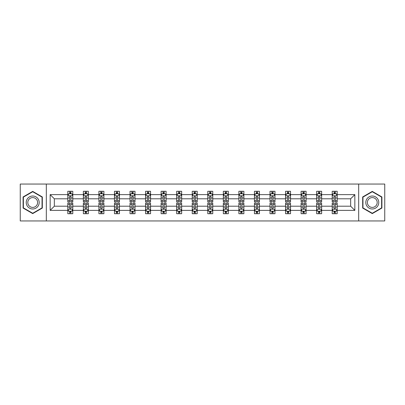 <?xml version="1.0" encoding="UTF-8"?>
<svg xmlns="http://www.w3.org/2000/svg" width="405" height="405" viewBox="0 0 405 405"><rect width="100%" height="100%" fill="white"/><g stroke="black" fill="none" stroke-linecap="round" stroke-linejoin="round"><path stroke-width="0.61" d="M358.678 184.057L20.25 184.057L20.25 220.943L384.75 220.943L384.75 184.057L358.678 184.057L358.678 220.943M337.193 210.377L337.193 206.191L350.654 206.191L354.841 210.377L337.193 210.377L337.193 213.719L335.3 213.719L335.3 211.172M46.322 220.943L46.322 184.057M332.206 210.377L321.641 210.377L321.641 206.191L332.206 206.191L332.206 213.719L337.193 213.719L337.193 211.056L336.256 211.056M321.641 210.377L321.641 213.719L319.748 213.719L319.748 211.172M316.654 210.377L306.089 210.377L306.089 206.191L316.654 206.191L316.654 213.719L321.641 213.719L321.641 211.056L320.704 211.056M306.089 210.377L306.089 213.719L304.195 213.719L304.195 211.172M301.102 210.377L290.532 210.377L290.532 206.191L301.102 206.191L301.102 213.719L306.089 213.719L306.089 211.056L305.152 211.056M290.532 210.377L290.532 213.719L288.638 213.719L288.638 211.172M285.55 210.377L274.98 210.377L274.98 206.191L285.55 206.191L285.55 213.719L290.532 213.719L290.532 211.056L289.595 211.056M274.98 210.377L274.98 213.719L273.086 213.719L273.086 211.172M269.998 210.377L259.428 210.377L259.428 206.191L269.998 206.191L269.998 213.719L274.98 213.719L274.98 211.056L274.043 211.056M259.428 210.377L259.428 213.719L257.534 213.719L257.534 211.172M254.441 210.377L243.876 210.377L243.876 206.191L254.441 206.191L254.441 213.719L259.428 213.719L259.428 211.056L258.491 211.056M243.876 210.377L243.876 213.719L241.982 213.719L241.982 211.172M238.889 210.377L228.324 210.377L228.324 206.191L238.889 206.191L238.889 213.719L243.876 213.719L243.876 211.056L242.939 211.056M228.324 210.377L228.324 213.719L226.425 213.719L226.425 211.172M223.337 210.377L212.767 210.377L212.767 206.191L223.337 206.191L223.337 213.719L228.324 213.719L228.324 211.056L227.387 211.056M212.767 210.377L212.767 213.719L210.873 213.719L210.873 211.172M207.785 210.377L197.215 210.377L197.215 206.191L207.785 206.191L207.785 213.719L212.767 213.719L212.767 211.056L211.83 211.056M197.215 210.377L197.215 213.719L195.321 213.719L195.321 211.172M192.233 210.377L181.663 210.377L181.663 206.191L192.233 206.191L192.233 213.719L197.215 213.719L197.215 211.056L196.278 211.056M181.663 210.377L181.663 213.719L179.769 213.719L179.769 211.172M176.676 210.377L166.111 210.377L166.111 206.191L176.676 206.191L176.676 213.719L181.663 213.719L181.663 211.056L180.726 211.056M166.111 210.377L166.111 213.719L164.217 213.719L164.217 211.172M161.124 210.377L150.559 210.377L150.559 206.191L161.124 206.191L161.124 213.719L166.111 213.719L166.111 211.056L165.174 211.056M150.559 210.377L150.559 213.719L148.66 213.719L148.66 211.172M145.572 210.377L135.002 210.377L135.002 206.191L145.572 206.191L145.572 213.719L150.559 213.719L150.559 211.056L149.617 211.056M135.002 210.377L135.002 213.719L133.108 213.719L133.108 211.172M130.02 210.377L119.45 210.377L119.45 206.191L130.02 206.191L130.02 213.719L135.002 213.719L135.002 211.056L134.065 211.056M119.45 210.377L119.45 213.719L117.556 213.719L117.556 211.172M114.468 210.377L103.898 210.377L103.898 206.191L114.468 206.191L114.468 213.719L119.45 213.719L119.45 211.056L118.513 211.056M103.898 210.377L103.898 213.719L102.004 213.719L102.004 211.172M98.911 210.377L88.346 210.377L88.346 206.191L98.911 206.191L98.911 213.719L103.898 213.719L103.898 211.056L102.961 211.056M88.346 210.377L88.346 213.719L86.452 213.719L86.452 211.172M83.359 210.377L72.794 210.377L72.794 206.191L83.359 206.191L83.359 213.719L88.346 213.719L88.346 211.056L87.409 211.056M72.794 210.377L72.794 213.719L70.895 213.719L70.895 211.172M67.807 210.377L50.159 210.377L50.159 194.623L67.807 194.623L67.807 198.809L54.346 198.809L54.346 206.191L67.807 206.191L67.807 213.719L72.794 213.719L72.794 211.056L71.852 211.056M68.744 193.944L67.807 193.944L67.807 191.281L67.807 194.623M69.701 193.828L69.701 191.281L67.807 191.281L72.794 191.281L72.794 194.623L83.359 194.623L83.359 191.281L88.346 191.281L88.346 194.623L98.911 194.623L98.911 191.281L103.898 191.281L103.898 194.623L114.468 194.623L114.468 191.281L119.45 191.281L119.45 194.623L130.02 194.623L130.02 191.281L135.002 191.281L135.002 194.623L145.572 194.623L145.572 191.281L150.559 191.281L150.559 194.623L161.124 194.623L161.124 191.281L166.111 191.281L166.111 194.623L176.676 194.623L176.676 191.281L181.663 191.281L181.663 194.623L192.233 194.623L192.233 191.281L197.215 191.281L197.215 194.623L207.785 194.623L207.785 191.281L212.767 191.281L212.767 194.623L223.337 194.623L223.337 191.281L228.324 191.281L228.324 194.623L238.889 194.623L238.889 191.281L243.876 191.281L243.876 194.623L254.441 194.623L254.441 191.281L259.428 191.281L259.428 194.623L269.998 194.623L269.998 191.281L274.98 191.281L274.98 194.623L285.55 194.623L285.55 191.281L290.532 191.281L290.532 194.623L301.102 194.623L301.102 191.281L306.089 191.281L306.089 194.623L316.654 194.623L316.654 191.281L321.641 191.281L321.641 194.623L332.206 194.623L332.206 191.281L337.193 191.281L337.193 194.623L354.841 194.623L354.841 210.377M332.206 194.623L332.206 198.809L321.641 198.809L321.641 194.623M316.654 194.623L316.654 198.809L306.089 198.809L306.089 194.623M301.102 194.623L301.102 198.809L290.532 198.809L290.532 194.623M285.55 194.623L285.55 198.809L274.98 198.809L274.98 194.623M269.998 194.623L269.998 198.809L259.428 198.809L259.428 194.623M254.441 194.623L254.441 198.809L243.876 198.809L243.876 194.623M238.889 194.623L238.889 198.809L228.324 198.809L228.324 194.623M223.337 194.623L223.337 198.809L212.767 198.809L212.767 194.623M207.785 194.623L207.785 198.809L197.215 198.809L197.215 194.623M192.233 194.623L192.233 198.809L181.663 198.809L181.663 194.623M176.676 194.623L176.676 198.809L166.111 198.809L166.111 194.623M161.124 194.623L161.124 198.809L150.559 198.809L150.559 194.623M145.572 194.623L145.572 198.809L135.002 198.809L135.002 194.623M130.02 194.623L130.02 198.809L119.45 198.809L119.45 194.623M114.468 194.623L114.468 198.809L103.898 198.809L103.898 194.623M98.911 194.623L98.911 198.809L88.346 198.809L88.346 194.623M83.359 194.623L83.359 198.809L72.794 198.809L72.794 194.623M50.159 194.623L54.346 198.809M350.654 206.191L350.654 198.809L337.193 198.809L337.193 194.623M334.105 193.777L335.3 193.777M318.548 193.777L319.748 193.777M302.996 193.777L304.195 193.777M287.444 193.777L288.638 193.777M271.892 193.777L273.086 193.777M256.34 193.777L257.534 193.777M240.783 193.777L241.982 193.777M225.231 193.777L226.425 193.777M209.679 193.777L210.873 193.777M194.127 193.777L195.321 193.777M178.575 193.777L179.769 193.777M163.018 193.777L164.217 193.777M147.466 193.777L148.66 193.777M131.914 193.777L133.108 193.777M116.362 193.777L117.556 193.777M100.805 193.777L102.004 193.777M85.252 193.777L86.452 193.777M69.701 193.777L70.895 193.777M69.701 211.223L70.895 211.223M85.252 211.223L86.452 211.223M100.805 211.223L102.004 211.223M116.362 211.223L117.556 211.223M131.914 211.223L133.108 211.223M147.466 211.223L148.66 211.223M163.018 211.223L164.217 211.223M178.575 211.223L179.769 211.223M194.127 211.223L195.321 211.223M209.679 211.223L210.873 211.223M225.231 211.223L226.425 211.223M240.783 211.223L241.982 211.223M256.34 211.223L257.534 211.223M271.892 211.223L273.086 211.223M287.444 211.223L288.638 211.223M302.996 211.223L304.195 211.223M318.548 211.223L319.748 211.223M334.105 211.223L335.3 211.223M54.346 206.191L50.159 210.377M354.841 194.623L350.654 198.809M42.333 196.946L32.714 191.393L23.09 196.946L23.09 208.054L32.714 213.607L42.333 208.054L42.333 196.946M362.667 196.946L362.667 208.054L372.286 213.607L381.91 208.054L381.91 196.946L372.286 191.393L362.667 196.946M70.895 192.577L69.701 192.577M67.807 200.652L67.807 201.903L69.701 201.903L69.701 200.652L67.807 200.652L67.807 198.809M72.794 198.809L72.794 201.903L70.895 201.903L70.895 196.567C70.5 195.797 70.1 195.797 69.701 196.567L69.701 200.652M71.852 193.944L72.794 193.944L72.794 191.281L70.895 191.281L70.895 193.828M72.794 195.823L71.796 193.828L68.804 193.828L67.807 195.823M69.701 212.423L70.895 212.423M72.794 204.348L72.794 203.097L70.895 203.097L70.895 204.348L72.794 204.348L72.794 206.191M67.807 206.191L67.807 203.097L69.701 203.097L69.701 208.433C70.1 209.203 70.495 209.203 70.895 208.433L70.895 204.348M68.744 211.056L67.807 211.056L67.807 213.719L69.701 213.719L69.701 211.172M67.807 209.177L68.804 211.172L71.796 211.172L72.794 209.177M86.452 192.577L85.252 192.577M84.296 193.944L83.359 193.944L83.359 191.281L85.252 191.281L85.252 193.828M83.359 200.652L83.359 201.903L85.252 201.903L85.252 200.652L83.359 200.652L83.359 198.809M88.346 198.809L88.346 201.903L86.452 201.903L86.452 196.567C86.052 195.797 85.652 195.797 85.252 196.567L85.252 200.652M87.409 193.944L88.346 193.944L88.346 191.281L86.452 191.281L86.452 193.828M88.346 195.823L87.348 193.828L84.356 193.828L83.359 195.823M102.004 192.577L100.805 192.577M99.848 193.944L98.911 193.944L98.911 191.281L100.805 191.281L100.805 193.828M98.911 200.652L98.911 201.903L100.805 201.903L100.805 200.652L98.911 200.652L98.911 198.809M103.898 198.809L103.898 201.903L102.004 201.903L102.004 196.567C101.604 195.797 101.204 195.797 100.805 196.567L100.805 200.652M102.961 193.944L103.898 193.944L103.898 191.281L102.004 191.281L102.004 193.828M103.898 195.823L102.9 193.828L99.908 193.828L98.911 195.823M85.252 212.423L86.452 212.423M88.346 204.348L88.346 203.097L86.452 203.097L86.452 204.348L88.346 204.348L88.346 206.191M83.359 206.191L83.359 203.097L85.252 203.097L85.252 208.433C85.652 209.203 86.052 209.203 86.452 208.433L86.452 204.348M84.296 211.056L83.359 211.056L83.359 213.719L85.252 213.719L85.252 211.172M83.359 209.177L84.356 211.172L87.348 211.172L88.346 209.177M100.805 212.423L102.004 212.423M103.898 204.348L103.898 203.097L102.004 203.097L102.004 204.348L103.898 204.348L103.898 206.191M98.911 206.191L98.911 203.097L100.805 203.097L100.805 208.433C101.204 209.203 101.604 209.203 102.004 208.433L102.004 204.348M99.848 211.056L98.911 211.056L98.911 213.719L100.805 213.719L100.805 211.172M98.911 209.177L99.908 211.172L102.9 211.172L103.898 209.177M27.1 199.26A6.48 6.48 0 0 0 29.474 208.114A6.48 6.48 0 0 0 38.323 205.74A6.48 6.48 0 0 0 35.954 196.886A6.48 6.48 0 0 0 27.1 199.26M28.461 200.045A4.906 4.906 0 0 0 30.259 206.747A4.906 4.906 0 0 0 36.961 204.955A4.906 4.906 0 0 0 35.164 198.253A4.906 4.906 0 0 0 28.461 200.045M42.034 197.119L42.034 207.881L32.714 213.263L23.389 207.881L23.389 197.119L32.714 191.737L42.034 197.119M366.677 199.26A6.48 6.48 0 0 0 369.046 208.114A6.48 6.48 0 0 0 377.9 205.74A6.48 6.48 0 0 0 375.526 196.886A6.48 6.48 0 0 0 366.677 199.26M368.039 200.045A4.906 4.906 0 0 0 369.836 206.747A4.906 4.906 0 0 0 376.539 204.955A4.906 4.906 0 0 0 374.741 198.253A4.906 4.906 0 0 0 368.039 200.045M381.611 197.119L381.611 207.881L372.286 213.263L362.966 207.881L362.966 197.119L372.286 191.737L381.611 197.119M117.556 192.577L116.362 192.577M115.405 193.944L114.468 193.944L114.468 191.281L116.362 191.281L116.362 193.828M114.468 200.652L114.468 201.903L116.362 201.903L116.362 200.652L114.468 200.652L114.468 198.809M119.45 198.809L119.45 201.903L117.556 201.903L117.556 196.567C117.156 195.797 116.761 195.797 116.362 196.567L116.362 200.652M118.513 193.944L119.45 193.944L119.45 191.281L117.556 191.281L117.556 193.828M119.45 195.823L118.452 193.828L115.46 193.828L114.468 195.823M116.362 212.423L117.556 212.423M119.45 204.348L119.45 203.097L117.556 203.097L117.556 204.348L119.45 204.348L119.45 206.191M114.468 206.191L114.468 203.097L116.362 203.097L116.362 208.433C116.756 209.203 117.156 209.203 117.556 208.433L117.556 204.348M115.405 211.056L114.468 211.056L114.468 213.719L116.362 213.719L116.362 211.172M114.468 209.177L115.46 211.172L118.452 211.172L119.45 209.177M133.108 192.577L131.914 192.577M130.957 193.944L130.02 193.944L130.02 191.281L131.914 191.281L131.914 193.828M130.02 200.652L130.02 201.903L131.914 201.903L131.914 200.652L130.02 200.652L130.02 198.809M135.002 198.809L135.002 201.903L133.108 201.903L133.108 196.567C132.713 195.797 132.314 195.797 131.914 196.567L131.914 200.652M134.065 193.944L135.002 193.944L135.002 191.281L133.108 191.281L133.108 193.828M135.002 195.823L134.004 193.828L131.018 193.828L130.02 195.823M131.914 212.423L133.108 212.423M135.002 204.348L135.002 203.097L133.108 203.097L133.108 204.348L135.002 204.348L135.002 206.191M130.02 206.191L130.02 203.097L131.914 203.097L131.914 208.433C132.314 209.203 132.708 209.203 133.108 208.433L133.108 204.348M130.957 211.056L130.02 211.056L130.02 213.719L131.914 213.719L131.914 211.172M130.02 209.177L131.018 211.172L134.004 211.172L135.002 209.177M148.66 192.577L147.466 192.577M146.509 193.944L145.572 193.944L145.572 191.281L147.466 191.281L147.466 193.828M145.572 200.652L145.572 201.903L147.466 201.903L147.466 200.652L145.572 200.652L145.572 198.809M150.559 198.809L150.559 201.903L148.66 201.903L148.66 196.567C148.265 195.797 147.865 195.797 147.466 196.567L147.466 200.652M149.617 193.944L150.559 193.944L150.559 191.281L148.66 191.281L148.66 193.828M150.559 195.823L149.561 193.828L146.569 193.828L145.572 195.823M147.466 212.423L148.66 212.423M150.559 204.348L150.559 203.097L148.66 203.097L148.66 204.348L150.559 204.348L150.559 206.191M145.572 206.191L145.572 203.097L147.466 203.097L147.466 208.433C147.865 209.203 148.265 209.203 148.66 208.433L148.66 204.348M146.509 211.056L145.572 211.056L145.572 213.719L147.466 213.719L147.466 211.172M145.572 209.177L146.569 211.172L149.561 211.172L150.559 209.177M164.217 192.577L163.018 192.577M162.061 193.944L161.124 193.944L161.124 191.281L163.018 191.281L163.018 193.828M161.124 200.652L161.124 201.903L163.018 201.903L163.018 200.652L161.124 200.652L161.124 198.809M166.111 198.809L166.111 201.903L164.217 201.903L164.217 196.567C163.817 195.797 163.417 195.797 163.018 196.567L163.018 200.652M165.174 193.944L166.111 193.944L166.111 191.281L164.217 191.281L164.217 193.828M166.111 195.823L165.113 193.828L162.121 193.828L161.124 195.823M163.018 212.423L164.217 212.423M166.111 204.348L166.111 203.097L164.217 203.097L164.217 204.348L166.111 204.348L166.111 206.191M161.124 206.191L161.124 203.097L163.018 203.097L163.018 208.433C163.417 209.203 163.817 209.203 164.217 208.433L164.217 204.348M162.061 211.056L161.124 211.056L161.124 213.719L163.018 213.719L163.018 211.172M161.124 209.177L162.121 211.172L165.113 211.172L166.111 209.177M179.769 192.577L178.575 192.577M177.613 193.944L176.676 193.944L176.676 191.281L178.575 191.281L178.575 193.828M176.676 200.652L176.676 201.903L178.575 201.903L178.575 200.652L176.676 200.652L176.676 198.809M181.663 198.809L181.663 201.903L179.769 201.903L179.769 196.567C179.369 195.797 178.969 195.797 178.575 196.567L178.575 200.652M180.726 193.944L181.663 193.944L181.663 191.281L179.769 191.281L179.769 193.828M181.663 195.823L180.665 193.828L177.673 193.828L176.676 195.823M178.575 212.423L179.769 212.423M181.663 204.348L181.663 203.097L179.769 203.097L179.769 204.348L181.663 204.348L181.663 206.191M176.676 206.191L176.676 203.097L178.575 203.097L178.575 208.433C178.969 209.203 179.369 209.203 179.769 208.433L179.769 204.348M177.613 211.056L176.676 211.056L176.676 213.719L178.575 213.719L178.575 211.172M176.676 209.177L177.673 211.172L180.665 211.172L181.663 209.177M195.321 192.577L194.127 192.577M193.17 193.944L192.233 193.944L192.233 191.281L194.127 191.281L194.127 193.828M192.233 200.652L192.233 201.903L194.127 201.903L194.127 200.652L192.233 200.652L192.233 198.809M197.215 198.809L197.215 201.903L195.321 201.903L195.321 196.567C194.921 195.797 194.527 195.797 194.127 196.567L194.127 200.652M196.278 193.944L197.215 193.944L197.215 191.281L195.321 191.281L195.321 193.828M197.215 195.823L196.217 193.828L193.225 193.828L192.233 195.823M194.127 212.423L195.321 212.423M197.215 204.348L197.215 203.097L195.321 203.097L195.321 204.348L197.215 204.348L197.215 206.191M192.233 206.191L192.233 203.097L194.127 203.097L194.127 208.433C194.522 209.203 194.921 209.203 195.321 208.433L195.321 204.348M193.17 211.056L192.233 211.056L192.233 213.719L194.127 213.719L194.127 211.172M192.233 209.177L193.225 211.172L196.217 211.172L197.215 209.177M210.873 192.577L209.679 192.577M208.722 193.944L207.785 193.944L207.785 191.281L209.679 191.281L209.679 193.828M207.785 200.652L207.785 201.903L209.679 201.903L209.679 200.652L207.785 200.652L207.785 198.809M212.767 198.809L212.767 201.903L210.873 201.903L210.873 196.567C210.478 195.797 210.079 195.797 209.679 196.567L209.679 200.652M211.83 193.944L212.767 193.944L212.767 191.281L210.873 191.281L210.873 193.828M212.767 195.823L211.774 193.828L208.783 193.828L207.785 195.823M209.679 212.423L210.873 212.423M212.767 204.348L212.767 203.097L210.873 203.097L210.873 204.348L212.767 204.348L212.767 206.191M207.785 206.191L207.785 203.097L209.679 203.097L209.679 208.433C210.079 209.203 210.473 209.203 210.873 208.433L210.873 204.348M208.722 211.056L207.785 211.056L207.785 213.719L209.679 213.719L209.679 211.172M207.785 209.177L208.783 211.172L211.774 211.172L212.767 209.177M226.425 192.577L225.231 192.577M224.274 193.944L223.337 193.944L223.337 191.281L225.231 191.281L225.231 193.828M223.337 200.652L223.337 201.903L225.231 201.903L225.231 200.652L223.337 200.652L223.337 198.809M228.324 198.809L228.324 201.903L226.425 201.903L226.425 196.567C226.03 195.797 225.631 195.797 225.231 196.567L225.231 200.652M227.387 193.944L228.324 193.944L228.324 191.281L226.425 191.281L226.425 193.828M228.324 195.823L227.327 193.828L224.335 193.828L223.337 195.823M225.231 212.423L226.425 212.423M228.324 204.348L228.324 203.097L226.425 203.097L226.425 204.348L228.324 204.348L228.324 206.191M223.337 206.191L223.337 203.097L225.231 203.097L225.231 208.433C225.631 209.203 226.03 209.203 226.425 208.433L226.425 204.348M224.274 211.056L223.337 211.056L223.337 213.719L225.231 213.719L225.231 211.172M223.337 209.177L224.335 211.172L227.327 211.172L228.324 209.177M241.982 192.577L240.783 192.577M239.826 193.944L238.889 193.944L238.889 191.281L240.783 191.281L240.783 193.828M238.889 200.652L238.889 201.903L240.783 201.903L240.783 200.652L238.889 200.652L238.889 198.809M243.876 198.809L243.876 201.903L241.982 201.903L241.982 196.567C241.582 195.797 241.183 195.797 240.783 196.567L240.783 200.652M242.939 193.944L243.876 193.944L243.876 191.281L241.982 191.281L241.982 193.828M243.876 195.823L242.878 193.828L239.887 193.828L238.889 195.823M240.783 212.423L241.982 212.423M243.876 204.348L243.876 203.097L241.982 203.097L241.982 204.348L243.876 204.348L243.876 206.191M238.889 206.191L238.889 203.097L240.783 203.097L240.783 208.433C241.183 209.203 241.582 209.203 241.982 208.433L241.982 204.348M239.826 211.056L238.889 211.056L238.889 213.719L240.783 213.719L240.783 211.172M238.889 209.177L239.887 211.172L242.878 211.172L243.876 209.177M257.534 192.577L256.34 192.577M255.383 193.944L254.441 193.944L254.441 191.281L256.34 191.281L256.34 193.828M254.441 200.652L254.441 201.903L256.34 201.903L256.34 200.652L254.441 200.652L254.441 198.809M259.428 198.809L259.428 201.903L257.534 201.903L257.534 196.567C257.135 195.797 256.735 195.797 256.34 196.567L256.34 200.652M258.491 193.944L259.428 193.944L259.428 191.281L257.534 191.281L257.534 193.828M259.428 195.823L258.43 193.828L255.439 193.828L254.441 195.823M256.34 212.423L257.534 212.423M259.428 204.348L259.428 203.097L257.534 203.097L257.534 204.348L259.428 204.348L259.428 206.191M254.441 206.191L254.441 203.097L256.34 203.097L256.34 208.433C256.735 209.203 257.135 209.203 257.534 208.433L257.534 204.348M255.383 211.056L254.441 211.056L254.441 213.719L256.34 213.719L256.34 211.172M254.441 209.177L255.439 211.172L258.43 211.172L259.428 209.177M273.086 192.577L271.892 192.577M270.935 193.944L269.998 193.944L269.998 191.281L271.892 191.281L271.892 193.828M269.998 200.652L269.998 201.903L271.892 201.903L271.892 200.652L269.998 200.652L269.998 198.809M274.98 198.809L274.98 201.903L273.086 201.903L273.086 196.567C272.686 195.797 272.292 195.797 271.892 196.567L271.892 200.652M274.043 193.944L274.98 193.944L274.98 191.281L273.086 191.281L273.086 193.828M274.98 195.823L273.983 193.828L270.996 193.828L269.998 195.823M271.892 212.423L273.086 212.423M274.98 204.348L274.98 203.097L273.086 203.097L273.086 204.348L274.98 204.348L274.98 206.191M269.998 206.191L269.998 203.097L271.892 203.097L271.892 208.433C272.287 209.203 272.686 209.203 273.086 208.433L273.086 204.348M270.935 211.056L269.998 211.056L269.998 213.719L271.892 213.719L271.892 211.172M269.998 209.177L270.996 211.172L273.983 211.172L274.98 209.177M288.638 192.577L287.444 192.577M286.487 193.944L285.55 193.944L285.55 191.281L287.444 191.281L287.444 193.828M285.55 200.652L285.55 201.903L287.444 201.903L287.444 200.652L285.55 200.652L285.55 198.809M290.532 198.809L290.532 201.903L288.638 201.903L288.638 196.567C288.244 195.797 287.844 195.797 287.444 196.567L287.444 200.652M289.595 193.944L290.532 193.944L290.532 191.281L288.638 191.281L288.638 193.828M290.532 195.823L289.54 193.828L286.548 193.828L285.55 195.823M287.444 212.423L288.638 212.423M290.532 204.348L290.532 203.097L288.638 203.097L288.638 204.348L290.532 204.348L290.532 206.191M285.55 206.191L285.55 203.097L287.444 203.097L287.444 208.433C287.844 209.203 288.238 209.203 288.638 208.433L288.638 204.348M286.487 211.056L285.55 211.056L285.55 213.719L287.444 213.719L287.444 211.172M285.55 209.177L286.548 211.172L289.54 211.172L290.532 209.177M304.195 192.577L302.996 192.577M302.039 193.944L301.102 193.944L301.102 191.281L302.996 191.281L302.996 193.828M301.102 200.652L301.102 201.903L302.996 201.903L302.996 200.652L301.102 200.652L301.102 198.809M306.089 198.809L306.089 201.903L304.195 201.903L304.195 196.567C303.796 195.797 303.396 195.797 302.996 196.567L302.996 200.652M305.152 193.944L306.089 193.944L306.089 191.281L304.195 191.281L304.195 193.828M306.089 195.823L305.092 193.828L302.1 193.828L301.102 195.823M302.996 212.423L304.195 212.423M306.089 204.348L306.089 203.097L304.195 203.097L304.195 204.348L306.089 204.348L306.089 206.191M301.102 206.191L301.102 203.097L302.996 203.097L302.996 208.433C303.396 209.203 303.796 209.203 304.195 208.433L304.195 204.348M302.039 211.056L301.102 211.056L301.102 213.719L302.996 213.719L302.996 211.172M301.102 209.177L302.1 211.172L305.092 211.172L306.089 209.177M319.748 192.577L318.548 192.577M317.591 193.944L316.654 193.944L316.654 191.281L318.548 191.281L318.548 193.828M316.654 200.652L316.654 201.903L318.548 201.903L318.548 200.652L316.654 200.652L316.654 198.809M321.641 198.809L321.641 201.903L319.748 201.903L319.748 196.567C319.348 195.797 318.948 195.797 318.548 196.567L318.548 200.652M320.704 193.944L321.641 193.944L321.641 191.281L319.748 191.281L319.748 193.828M321.641 195.823L320.644 193.828L317.652 193.828L316.654 195.823M318.548 212.423L319.748 212.423M321.641 204.348L321.641 203.097L319.748 203.097L319.748 204.348L321.641 204.348L321.641 206.191M316.654 206.191L316.654 203.097L318.548 203.097L318.548 208.433C318.948 209.203 319.348 209.203 319.748 208.433L319.748 204.348M317.591 211.056L316.654 211.056L316.654 213.719L318.548 213.719L318.548 211.172M316.654 209.177L317.652 211.172L320.644 211.172L321.641 209.177M335.3 192.577L334.105 192.577M333.148 193.944L332.206 193.944L332.206 191.281L334.105 191.281L334.105 193.828M332.206 200.652L332.206 201.903L334.105 201.903L334.105 200.652L332.206 200.652L332.206 198.809M337.193 198.809L337.193 201.903L335.3 201.903L335.3 196.567C334.9 195.797 334.505 195.797 334.105 196.567L334.105 200.652M336.256 193.944L337.193 193.944L337.193 191.281L335.3 191.281L335.3 193.828M337.193 195.823L336.196 193.828L333.204 193.828L332.206 195.823M334.105 212.423L335.3 212.423M337.193 204.348L337.193 203.097L335.3 203.097L335.3 204.348L337.193 204.348L337.193 206.191M332.206 206.191L332.206 203.097L334.105 203.097L334.105 208.433C334.5 209.203 334.9 209.203 335.3 208.433L335.3 204.348M333.148 211.056L332.206 211.056L332.206 213.719L334.105 213.719L334.105 211.172M332.206 209.177L333.204 211.172L336.196 211.172L337.193 209.177M72.768 195.772L67.832 195.772M72.794 200.652L70.895 200.652M69.701 197.979L67.807 197.979M72.794 197.979L70.895 197.979M70.895 193.215L69.701 193.215M67.832 209.228L72.768 209.228M67.807 204.348L69.701 204.348M70.895 207.021L72.794 207.021M67.807 207.021L69.701 207.021M69.701 211.785L70.895 211.785M88.32 195.772L83.384 195.772M88.346 200.652L86.452 200.652M85.252 197.979L83.359 197.979M88.346 197.979L86.452 197.979M86.452 193.215L85.252 193.215M103.872 195.772L98.936 195.772M103.898 200.652L102.004 200.652M100.805 197.979L98.911 197.979M103.898 197.979L102.004 197.979M102.004 193.215L100.805 193.215M83.384 209.228L88.32 209.228M83.359 204.348L85.252 204.348M86.452 207.021L88.346 207.021M83.359 207.021L85.252 207.021M85.252 211.785L86.452 211.785M98.936 209.228L103.872 209.228M98.911 204.348L100.805 204.348M102.004 207.021L103.898 207.021M98.911 207.021L100.805 207.021M100.805 211.785L102.004 211.785M119.424 195.772L114.488 195.772M119.45 200.652L117.556 200.652M116.362 197.979L114.468 197.979M119.45 197.979L117.556 197.979M117.556 193.215L116.362 193.215M114.488 209.228L119.424 209.228M114.468 204.348L116.362 204.348M117.556 207.021L119.45 207.021M114.468 207.021L116.362 207.021M116.362 211.785L117.556 211.785M134.976 195.772L130.046 195.772M135.002 200.652L133.108 200.652M131.914 197.979L130.02 197.979M135.002 197.979L133.108 197.979M133.108 193.215L131.914 193.215M130.046 209.228L134.976 209.228M130.02 204.348L131.914 204.348M133.108 207.021L135.002 207.021M130.02 207.021L131.914 207.021M131.914 211.785L133.108 211.785M150.533 195.772L145.597 195.772M150.559 200.652L148.66 200.652M147.466 197.979L145.572 197.979M150.559 197.979L148.66 197.979M148.66 193.215L147.466 193.215M145.597 209.228L150.533 209.228M145.572 204.348L147.466 204.348M148.66 207.021L150.559 207.021M145.572 207.021L147.466 207.021M147.466 211.785L148.66 211.785M166.085 195.772L161.149 195.772M166.111 200.652L164.217 200.652M163.018 197.979L161.124 197.979M166.111 197.979L164.217 197.979M164.217 193.215L163.018 193.215M161.149 209.228L166.085 209.228M161.124 204.348L163.018 204.348M164.217 207.021L166.111 207.021M161.124 207.021L163.018 207.021M163.018 211.785L164.217 211.785M181.637 195.772L176.702 195.772M181.663 200.652L179.769 200.652M178.575 197.979L176.676 197.979M181.663 197.979L179.769 197.979M179.769 193.215L178.575 193.215M176.702 209.228L181.637 209.228M176.676 204.348L178.575 204.348M179.769 207.021L181.663 207.021M176.676 207.021L178.575 207.021M178.575 211.785L179.769 211.785M197.189 195.772L192.253 195.772M197.215 200.652L195.321 200.652M194.127 197.979L192.233 197.979M197.215 197.979L195.321 197.979M195.321 193.215L194.127 193.215M192.253 209.228L197.189 209.228M192.233 204.348L194.127 204.348M195.321 207.021L197.215 207.021M192.233 207.021L194.127 207.021M194.127 211.785L195.321 211.785M212.746 195.772L207.811 195.772M212.767 200.652L210.873 200.652M209.679 197.979L207.785 197.979M212.767 197.979L210.873 197.979M210.873 193.215L209.679 193.215M207.811 209.228L212.746 209.228M207.785 204.348L209.679 204.348M210.873 207.021L212.767 207.021M207.785 207.021L209.679 207.021M209.679 211.785L210.873 211.785M228.298 195.772L223.363 195.772M228.324 200.652L226.425 200.652M225.231 197.979L223.337 197.979M228.324 197.979L226.425 197.979M226.425 193.215L225.231 193.215M223.363 209.228L228.298 209.228M223.337 204.348L225.231 204.348M226.425 207.021L228.324 207.021M223.337 207.021L225.231 207.021M225.231 211.785L226.425 211.785M243.85 195.772L238.915 195.772M243.876 200.652L241.982 200.652M240.783 197.979L238.889 197.979M243.876 197.979L241.982 197.979M241.982 193.215L240.783 193.215M238.915 209.228L243.85 209.228M238.889 204.348L240.783 204.348M241.982 207.021L243.876 207.021M238.889 207.021L240.783 207.021M240.783 211.785L241.982 211.785M259.402 195.772L254.467 195.772M259.428 200.652L257.534 200.652M256.34 197.979L254.441 197.979M259.428 197.979L257.534 197.979M257.534 193.215L256.34 193.215M254.467 209.228L259.402 209.228M254.441 204.348L256.34 204.348M257.534 207.021L259.428 207.021M254.441 207.021L256.34 207.021M256.34 211.785L257.534 211.785M274.954 195.772L270.024 195.772M274.98 200.652L273.086 200.652M271.892 197.979L269.998 197.979M274.98 197.979L273.086 197.979M273.086 193.215L271.892 193.215M270.024 209.228L274.954 209.228M269.998 204.348L271.892 204.348M273.086 207.021L274.98 207.021M269.998 207.021L271.892 207.021M271.892 211.785L273.086 211.785M290.512 195.772L285.576 195.772M290.532 200.652L288.638 200.652M287.444 197.979L285.55 197.979M290.532 197.979L288.638 197.979M288.638 193.215L287.444 193.215M285.576 209.228L290.512 209.228M285.55 204.348L287.444 204.348M288.638 207.021L290.532 207.021M285.55 207.021L287.444 207.021M287.444 211.785L288.638 211.785M306.064 195.772L301.128 195.772M306.089 200.652L304.195 200.652M302.996 197.979L301.102 197.979M306.089 197.979L304.195 197.979M304.195 193.215L302.996 193.215M301.128 209.228L306.064 209.228M301.102 204.348L302.996 204.348M304.195 207.021L306.089 207.021M301.102 207.021L302.996 207.021M302.996 211.785L304.195 211.785M321.616 195.772L316.68 195.772M321.641 200.652L319.748 200.652M318.548 197.979L316.654 197.979M321.641 197.979L319.748 197.979M319.748 193.215L318.548 193.215M316.68 209.228L321.616 209.228M316.654 204.348L318.548 204.348M319.748 207.021L321.641 207.021M316.654 207.021L318.548 207.021M318.548 211.785L319.748 211.785M337.168 195.772L332.232 195.772M337.193 200.652L335.3 200.652M334.105 197.979L332.206 197.979M337.193 197.979L335.3 197.979M335.3 193.215L334.105 193.215M332.232 209.228L337.168 209.228M332.206 204.348L334.105 204.348M335.3 207.021L337.193 207.021M332.206 207.021L334.105 207.021M334.105 211.785L335.3 211.785"/></g></svg>
